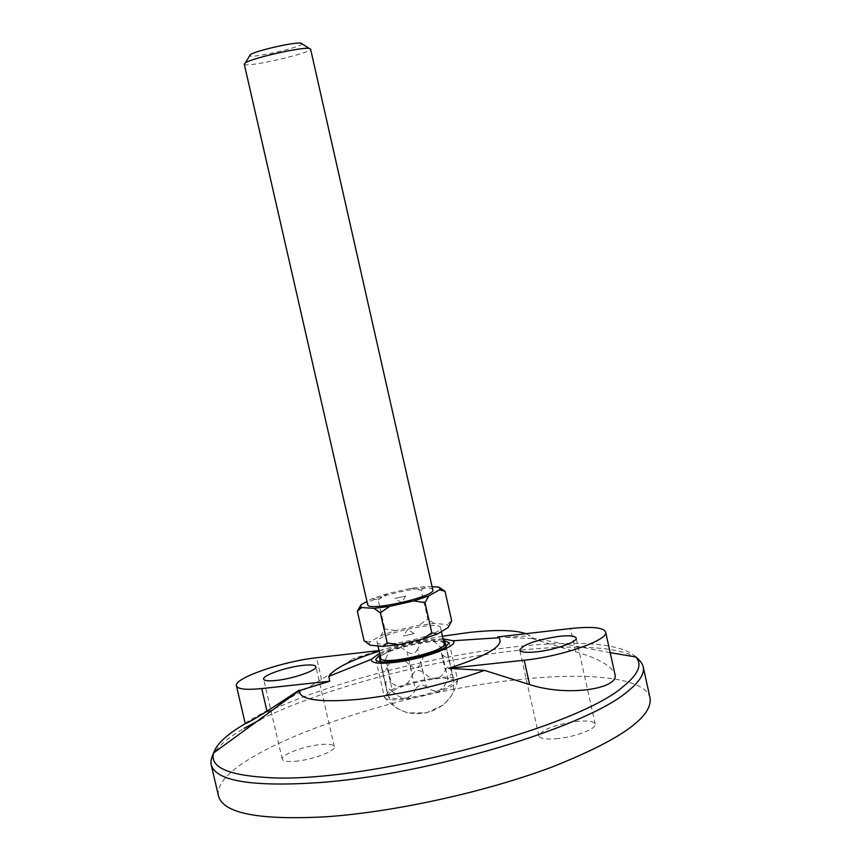 <?xml version="1.0" encoding="UTF-8"?>
<svg xmlns="http://www.w3.org/2000/svg" width="861" height="861" viewBox="0 0 861 861"><rect width="100%" height="100%" fill="white"/><g stroke="black" fill="none" stroke-linecap="round" stroke-linejoin="round"><path stroke-width="0.65" stroke-dasharray="4.3 3.23" d="M635.848 656.986C625.753 647.224 601.742 642.715 563.804 643.468C468.879 644.9 313.006 683.656 245.643 723.423L245.363 723.584M555.797 738.781C574.05 737.414 597.103 728.75 595.199 724.079C594.068 721.389 588.332 720.453 577.979 721.27C555.065 724.499 542.053 729.385 538.932 735.94C539.965 738.577 545.583 739.524 555.797 738.781M294.946 761.318C311.822 760.08 336.264 750.889 334.316 746.605C333.53 744.561 329.193 743.85 321.325 744.496C304.622 745.787 280.46 754.796 282.236 759.187C282.968 761.189 287.208 761.899 294.946 761.318M453.865 684.936C439.487 695.365 384.706 704.75 384.383 696.936L388.623 691.674C403.992 681.245 457.385 672.237 457.632 680.147L453.865 684.936M379.981 654.672L380.153 654.564C392.121 647.095 429.564 638.625 443.361 640.272M443.028 638.819L431.124 639.583C411.171 642.263 394.015 646.805 379.647 653.208M442.446 636.236C410.622 641.714 380.777 649.28 352.902 658.923L379.184 651.185M245.234 723.552C243.609 722.519 293.558 697.055 321.54 679.437L352.902 658.923M650.098 698.196C645.804 678.124 591.604 671.935 522.229 679.232C389.226 691.544 208.932 756.615 218.565 796.231M497.626 636.936L532.173 638.571L529.87 635.73L525.931 633.674M532.173 638.571L575.665 651.799C598.352 658.321 611.439 665.779 614.915 674.152M382.467 650.184L379.044 650.572M390.194 661.754L387.127 667.598L392.627 691.738L397.868 695.817L401.721 697.668L405.725 698.153L422.568 695.322L438.97 690.597C448.893 686.895 453.833 683.731 453.79 681.094L453.736 680.879C452.488 678.446 446.504 677.747 435.774 678.791L419.393 681.568L403.432 686.142C398.912 687.003 394.812 685.797 391.131 682.515L385.739 658.88L389.204 651.207L380.304 656.071M448.215 627.389L448.581 626.044L447.02 624.451L434.127 623.493L418.833 625.334L395.597 630.618L381.025 635.558L369.832 641.994L369.068 643.845L370.036 645.147M369.832 641.994L364.085 640.745M438.572 587.008L439.54 587.536M377.096 642.015L377.118 642.102C377.064 649.969 443.953 634.772 440.509 627.701L440.488 627.604C439.508 620.06 374.675 634.805 377.096 642.015M432.104 586.718L425.732 586.427L410.46 588.429L387.192 593.713L372.576 598.503L366.99 601.505M432.803 589.828C431.953 582.854 365.408 597.975 367.712 604.626M389.204 651.207L400.817 647.203L421.309 642.554L433.513 641.133L443.673 641.682M444.125 643.694C443.071 635.838 378.27 650.572 380.766 658.095M446.149 646.611L453.736 680.879L444.857 642.134M433.513 641.133L439.96 646.557L445.309 670.192C443.393 674.755 440.219 677.618 435.774 678.791L429.908 677.553L422.955 672.602L417.617 649.108L421.309 642.554M400.817 647.203L406.973 651.529L412.311 675.024L408.168 682.515L403.432 686.142C393.316 689.844 388.225 693.051 388.171 695.785L380.218 661.592M379.421 657.008L388.214 695.989C389.312 698.389 395.145 699.11 405.725 698.153C410.266 696.969 413.506 694.041 415.432 689.381L409.911 665.09L404.132 660.032M423.946 655.533L420.921 662.583L426.432 686.884C430.199 690.253 434.375 691.491 438.97 690.597L443.802 686.841L447.989 679.157L442.532 655.006L437.237 651.067M412.311 675.024C414.851 669.804 418.403 668.997 422.955 672.602M445.309 670.192C447.871 665.79 449.851 666.005 451.25 670.848M452.854 675.982L452.821 675.81C451.885 672.742 450.271 673.851 447.989 679.157M426.432 686.884C421.901 683.914 418.242 684.743 415.432 689.381M392.627 691.738C388.279 687.939 386.341 687.638 386.826 690.823L386.858 690.985M386.062 685.657C385.222 680.696 386.912 679.641 391.131 682.515M381.38 666.952L381.434 667.21C382.919 672.538 384.813 672.656 387.127 667.598M409.911 665.09C414.765 669.46 418.435 668.631 420.921 662.583M442.532 655.006C446.794 658.568 448.441 657.643 447.483 652.218L447.419 651.938M445.88 647.095C446.461 651.11 444.491 650.927 439.96 646.557M417.617 649.108C415.056 654.252 411.504 655.06 406.973 651.529M385.739 658.88C383.543 664.789 381.843 665.801 380.648 661.926M410.46 588.429L421.255 590.14L427.82 619.134L418.833 625.334M395.597 630.618L384.813 628.917L381.025 635.558M372.576 598.503L378.205 599.923L384.813 628.917M378.205 599.923L387.192 593.713M360.641 605.455L361.276 604.583M451.681 620.835L447.02 624.451M434.127 623.493L427.82 619.134M421.255 590.14L425.732 586.427M244.276 64.112C244.459 68.406 312.209 53.016 310.573 49.055M302.093 43.653C303.556 46.881 249.625 59.129 249.593 55.578M414.216 633.578L403.378 636.042L414.216 633.578L407.576 629.445L403.378 636.031M405.682 595.995L394.833 598.46L405.682 595.995L401.474 602.603L394.833 598.46M260.506 719.516C322.283 688.682 429.747 660.064 515.836 650.668C585.168 642.833 639.174 647.902 643.189 666.705M211.193 764.848C209.557 754.301 220.513 742.139 244.072 728.352M575.665 651.799L570.509 628.552M321.54 679.437L316.547 657.761M595.199 724.079L576.149 638.055M334.316 746.605L315.879 666.64M375.783 659.354L384.34 696.797M384.383 696.936C396.415 711.746 411.698 716.686 430.209 711.756C445.115 706.235 454.264 695.753 457.654 680.287M610.169 652.627L531.807 637.807M506.29 637.269L529.87 635.73M449.173 642.683L457.632 680.147M282.236 759.187L263.627 679.135M538.932 735.94L519.743 650.098M388.193 695.892C394.575 708.323 394.908 706.472 397.491 708.657L407.727 712.94L426.518 712.822L443.437 704.868L450.82 696.657C452.219 693.568 453.316 695.214 453.769 680.997M377.118 642.102L378.011 646.008M440.509 627.701L441.402 631.608M447.483 652.218L452.821 675.81M381.434 667.21L386.826 690.823M448.581 626.044L451.078 622.169M369.121 644.103L365.161 641.66"/><path stroke-width="1.29" d="M245.363 723.584C227.1 734.239 216.52 744.022 213.614 752.923C209.783 766.731 226.97 774.889 265.166 777.397C359.08 784.898 576.666 728.869 623.644 686.174C638.442 674.152 642.51 664.423 635.848 656.986C640.057 660.473 642.51 663.713 643.189 666.705C644.706 673.506 639.68 681.621 628.078 691.049C587.74 726.695 427.659 775.104 318.301 782.66C251.66 786.965 215.96 781.035 211.193 764.848L218.565 796.231C223.591 813.516 259.473 820.361 326.201 816.766C394.413 812.052 485.356 792.066 551.707 767.14C619.705 740.202 652.509 717.224 650.098 698.196L643.189 666.705M536.414 651.852C554.624 650.033 577.871 641.908 576.149 638.055C575.116 635.838 569.444 635.267 559.123 636.333C536.209 639.895 523.079 644.491 519.743 650.098C520.668 652.283 526.232 652.864 536.414 651.852M276.187 680.459C293.009 678.802 317.655 670.17 315.879 666.64C315.169 664.961 310.886 664.531 303.04 665.359C286.39 667.06 262.035 675.519 263.627 679.135C264.273 680.793 268.46 681.234 276.187 680.459M443.361 640.272L449.173 642.683L445.32 647.149C430.651 657.094 375.31 666.737 375.783 659.354L379.981 654.672M379.647 653.208L371.435 659.289C370.639 662.981 377.871 664.079 393.111 662.593C421.836 659.72 460.334 645.524 453.058 640.745L443.028 638.819M525.931 633.674C515.007 629.961 496.14 629.552 469.331 632.437L442.446 636.236M379.184 651.185C350.492 660.279 333.713 668.674 328.837 676.38L329.698 681.234L299.154 690.673C299.445 699.649 318.462 702.619 356.228 699.562L359.166 699.283C402.431 694.353 444.201 684.721 484.474 670.385L448.678 668.384C488.155 655.458 504.88 645.244 498.863 637.753L497.626 636.936L570.509 628.552C591.711 626.302 603.421 627.465 605.627 632.017C609.308 639.798 561.523 656.556 524.177 660.226L448.678 668.384M299.23 690.102L267.007 711.218C253.306 719.785 246.042 723.886 245.234 723.552L236.431 685.851C237.69 689.209 246.128 690.113 261.733 688.574L329.698 681.234M605.627 632.017L614.915 674.152C620.017 688.585 567.959 697.184 529.623 684.592L484.474 670.385M379.044 650.572L316.547 657.761C282.763 661.28 233.353 678.371 236.431 685.851M366.99 601.505L361.276 604.583L360.501 606.424L361.609 607.543L374.04 608.35L389.656 606.37L413.807 600.881L428.746 595.92L439.573 589.817L440.036 588.192L438.572 587.008L432.104 586.718M439.54 587.536L445.019 591.292L451.681 620.835L448.215 627.389M249.593 55.578L250.4 54.598C255.448 50.799 294.742 41.866 300.93 43.115L302.093 43.653M310.573 49.055L309.153 48.399C301.468 46.892 251.552 58.236 245.277 62.918L244.255 64.069L367.722 604.713C367.496 612.031 436.193 596.415 432.825 589.925L432.803 589.828M380.766 658.095L380.788 658.181C380.81 666.36 447.666 651.174 444.147 643.791L444.125 643.694M380.218 661.592L379.421 657.008L380.304 656.071M379.819 659.709L390.862 660.882L403.314 659.494L424.451 654.694L436.258 650.572L445.697 644.738L444.857 642.134L443.673 641.682M445.697 644.738L446.149 646.611M404.132 660.032L403.314 659.494M390.862 660.882L390.194 661.754M437.237 651.067L436.258 650.572M424.451 654.694L423.946 655.533M370.036 645.147L382.736 646.46L398.374 644.652L422.493 639.163L437.366 634.04L448.097 627.572M361.609 607.543L357.326 611.224L364.085 640.745L370.241 645.266M357.326 611.224L360.641 605.455M382.736 646.46L387.192 642.887L398.374 644.652M389.656 606.37L380.336 612.806L387.192 642.887M380.336 612.806L374.04 608.35M422.493 639.163L431.813 632.738L437.366 634.04M428.746 595.92L425 602.657L431.813 632.738M425 602.657L413.807 600.881M445.019 591.292L439.573 589.817M244.072 728.352L260.506 719.516M529.623 684.592L524.177 660.226M267.007 711.218L261.733 688.574M371.435 659.289L328.837 676.38M211.193 764.848C210.514 761.856 211.322 757.884 213.614 752.923L299.154 690.673M635.848 656.986L610.169 652.627M453.058 640.745L498.863 637.753M250.4 54.598L245.277 62.918M300.93 43.115L309.153 48.399M310.563 49.002L432.825 589.925M378.011 646.008L380.788 658.181M441.402 631.608L444.147 643.791M440.079 588.343L444.362 591.023M360.501 606.424L357.778 610.729"/></g></svg>
